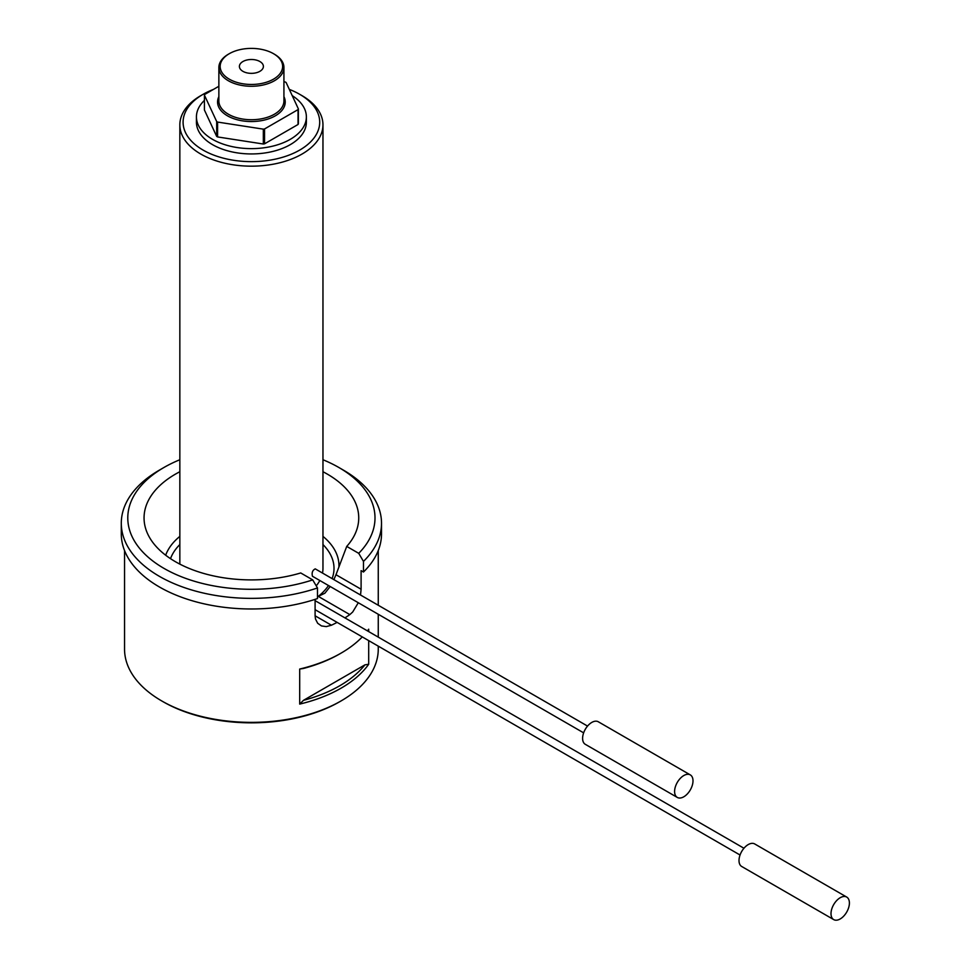 <?xml version="1.0" encoding="UTF-8"?>
<svg xmlns="http://www.w3.org/2000/svg" width="968" height="968" viewBox="0 0 968 968"><rect width="100%" height="100%" fill="white"/><g stroke="black" fill="none" stroke-linecap="round" stroke-linejoin="round"><path stroke-width="1.45" d="M218.865 86.273L204.756 94.416A48.46 27.987 0 0 0 204.417 95.13L216.687 121.544A48.46 27.987 0 0 0 217.582 122.065L263.332 129.143A48.46 27.987 0 0 0 264.554 128.95L298.047 109.614A48.46 27.987 0 0 0 298.374 108.9L286.117 82.486A48.46 27.987 0 0 0 285.221 81.977L283.926 81.772M298.047 109.614L298.047 124.485A48.46 27.987 0 0 0 298.374 123.783L298.374 108.9M263.332 129.143L263.332 144.014A48.46 27.987 0 0 0 264.554 143.821L264.554 128.95M216.687 121.544L216.687 136.415L204.417 110.001L204.417 95.13M216.687 136.415A48.46 27.987 0 0 0 217.582 136.936L217.582 122.065M302.004 95.638L299.705 94.32A68.305 39.434 0 0 0 299.693 94.32L302.004 95.638A71.559 41.309 180 0 1 322.961 124.86A71.559 41.309 180 0 1 278.784 163.023A71.559 41.309 180 0 1 200.799 154.069A71.559 41.309 180 0 1 179.842 124.86A71.559 41.309 180 0 1 200.799 95.638L203.099 94.32A68.305 39.434 0 0 0 203.099 150.088A68.305 39.434 0 0 0 299.693 150.088A68.305 39.434 0 0 0 299.705 94.32A68.305 39.434 0 0 0 289.323 89.395M316.246 585.858A71.559 41.309 0 0 0 319.803 580.522M322.501 573.056A71.559 41.309 0 0 0 322.961 568.385L322.961 124.86M587.552 726.085L315.241 568.869C312.531 570.212 311.599 572.681 312.446 576.262L583.644 732.849M213.396 89.431A68.305 39.434 0 0 0 203.099 94.32M204.417 100.406A54.97 31.738 0 0 0 196.431 116.886L196.431 122.198A54.97 31.738 0 0 0 212.524 144.643A54.97 31.738 0 0 0 272.431 151.528A54.97 31.738 0 0 0 306.372 122.198L306.372 116.886A54.97 31.738 0 0 0 292.215 95.626M196.431 116.886A54.97 31.738 0 0 0 212.524 139.332A54.97 31.738 0 0 0 272.431 146.216A54.97 31.738 0 0 0 306.372 116.886M298.047 124.485L264.554 143.821M263.332 144.014L217.582 136.936M274.404 54.208L273.484 53.676A31.23 18.029 0 0 0 273.472 53.676L274.404 54.208A32.525 18.779 180 0 1 283.926 67.494A32.525 18.779 180 0 1 251.402 86.273A32.525 18.779 180 0 1 218.865 67.494A32.525 18.779 180 0 1 228.4 54.208L229.319 53.676A31.23 18.029 0 0 0 229.319 79.182A31.23 18.029 0 0 0 273.472 79.182A31.23 18.029 0 0 0 273.484 53.676A31.23 18.029 0 0 0 229.319 53.676M242.907 71.329A12.003 6.933 0 0 0 255.649 72.903A12.003 6.933 0 0 0 263.381 66.852A12.003 6.933 0 0 0 251.402 59.496A12.003 6.933 0 0 0 239.423 66.852A12.003 6.933 0 0 0 242.907 71.329M358.293 602.737L352.703 612.006L349.823 614.595L318.291 596.385L324.909 593.19L330.197 586.523M333.863 579.626L335.993 574.726L361.1 589.234L360.532 595.017M335.993 574.726L346.726 546.412A107.339 61.976 0 0 0 355.595 532.811A107.339 61.976 0 0 0 322.961 471.731M179.842 471.731A107.339 61.976 0 0 0 147.197 532.811A107.339 61.976 0 0 0 300.733 572.959L312.712 579.892L317.48 587.951A130.111 75.117 180 0 1 186.86 588.459A130.111 75.117 180 0 1 121.29 523.24A130.111 75.117 180 0 1 159.393 470.121L163.991 467.459A123.602 71.366 0 0 0 153.162 561.246A123.602 71.366 0 0 0 312.712 579.892M299.693 669.045A126.856 73.241 0 0 0 341.099 653.11L339.72 653.908A124.908 72.116 180 0 1 303.468 668.465L299.693 669.045L299.693 704.099L303.468 700.336A124.908 72.116 0 0 0 364.936 664.847L303.468 700.336M364.936 664.847L368.699 664.266L368.699 640.622M368.699 631.608L368.699 629.2A126.856 73.241 0 0 1 367.453 630.882M341.099 700.917L339.72 701.715A124.908 72.116 180 0 1 163.072 701.715L161.692 700.917A126.856 73.241 0 0 0 341.099 700.917A126.856 73.241 0 0 0 378.258 649.129L378.258 646.128M349.823 614.595A126.856 73.241 180 0 1 344.923 617.874M337.106 622.376A126.856 73.241 180 0 1 331.431 625.219L326.24 626.611L321.473 625.933L317.673 623.271L315.483 619L315.096 615.793L315.096 599.361M124.545 550.55L124.545 649.129A126.856 73.241 0 0 0 161.692 700.917L163.072 701.715M363.472 561.392L358.717 553.333A123.602 71.366 0 0 0 338.8 467.459L343.398 470.121A130.111 75.117 180 0 1 381.513 523.24A130.111 75.117 180 0 1 363.472 561.392L363.472 572.015L361.1 570.636L361.1 589.234M341.099 653.11A126.856 73.241 0 0 0 362.274 636.908M368.699 664.266A126.856 73.241 180 0 1 299.693 704.099M363.472 572.015A130.111 75.117 0 0 0 381.513 533.864L381.513 523.24M121.29 523.24L121.29 533.864A130.111 75.117 0 0 0 186.86 599.083A130.111 75.117 0 0 0 317.48 598.575L317.48 587.951M346.726 546.412L358.717 553.333M338.8 467.459A123.602 71.366 0 0 0 322.961 459.739M179.842 459.739A123.602 71.366 0 0 0 163.991 467.459M674.599 791.473A13.008 7.514 120 0 0 677.298 797.426A13.008 7.514 120 0 0 690.305 789.924A13.008 7.514 120 0 0 690.305 774.896A13.008 7.514 120 0 0 680.286 778.381A13.008 7.514 120 0 0 674.599 791.473M690.305 774.896L598.309 721.777A13.008 7.514 120 0 0 588.278 725.262A13.008 7.514 120 0 0 582.603 738.354A13.008 7.514 120 0 0 585.301 744.319L677.298 797.426M831.004 913.647A13.008 7.514 120 0 0 833.702 919.6A13.008 7.514 120 0 0 846.71 912.086A13.008 7.514 120 0 0 846.71 897.07A13.008 7.514 120 0 0 836.691 900.555A13.008 7.514 120 0 0 831.004 913.647M846.71 897.07L754.713 843.951A13.008 7.514 120 0 0 744.682 847.436A13.008 7.514 120 0 0 739.007 860.528A13.008 7.514 120 0 0 741.694 866.481L833.702 919.6M283.926 96.655A33.832 19.529 180 0 1 251.402 121.544A33.832 19.529 180 0 1 218.865 96.655M218.865 67.494L218.865 100.95A32.525 18.779 0 0 0 251.402 119.73A32.525 18.779 0 0 0 283.926 100.95L283.926 67.494M165.685 555.221A87.543 50.542 180 0 1 179.842 536.381M322.961 536.381A87.543 50.542 180 0 1 338.897 567.115M318.291 596.385A82.619 47.698 0 0 0 328.491 585.531M332.097 578.598A82.619 47.698 0 0 0 322.961 544.548M179.842 544.548A82.619 47.698 0 0 0 170.513 558.669M315.096 615.793L331.431 625.219M179.842 564.114L179.842 124.86M378.258 637.125L378.258 614.269M378.258 605.254L378.258 550.55M743.956 848.246L315.096 600.656M740.048 855.01L315.096 609.671"/></g></svg>
